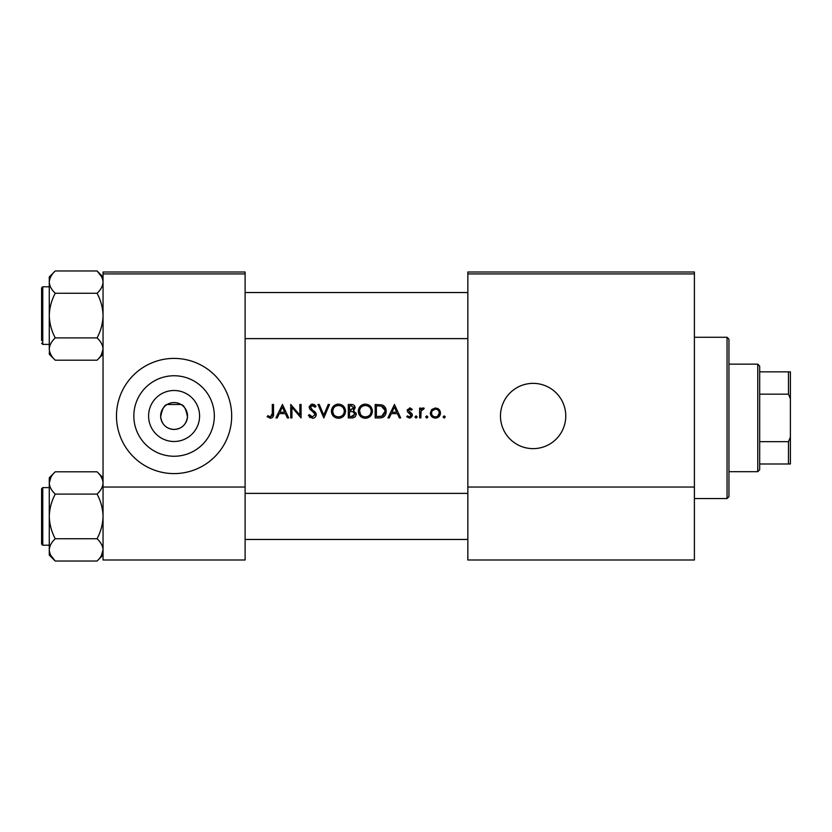 <?xml version="1.0" encoding="UTF-8"?>
<svg xmlns="http://www.w3.org/2000/svg" width="832" height="832" viewBox="0 0 832 832"><rect width="100%" height="100%" fill="white"/><g stroke="black" fill="none" stroke-linecap="round" stroke-linejoin="round"><path stroke-width="1.25" d="M174.075 441.501A25.501 25.501 0 0 1 148.585 416A25.501 25.501 0 0 1 174.075 390.499A25.501 25.501 0 0 1 199.576 416A25.501 25.501 0 0 1 174.075 441.501M174.075 402.563A13.437 13.437 0 0 0 160.638 416A13.437 13.437 0 0 0 174.075 429.437C181.698 428.948 186.17 424.788 187.481 416.978C186.077 409.146 183.914 404.976 181.002 404.477L167.159 404.477C164.258 404.976 162.094 409.136 160.67 416.957C161.98 424.778 166.452 428.938 174.075 429.437A13.437 13.437 0 0 0 187.522 416A13.437 13.437 0 0 0 174.075 402.563M174.075 375.752A40.248 40.248 0 0 0 133.838 416A40.248 40.248 0 0 0 174.075 456.248A40.248 40.248 0 0 0 214.323 416A40.248 40.248 0 0 0 174.075 375.752M174.075 358.405A57.595 57.595 0 0 0 116.48 416A57.595 57.595 0 0 0 174.075 473.595A57.595 57.595 0 0 0 231.681 416A57.595 57.595 0 0 0 174.075 358.405M533.125 383.365A32.635 32.635 0 0 0 500.479 416A32.635 32.635 0 0 0 533.125 448.635A32.635 32.635 0 0 0 565.76 416A32.635 32.635 0 0 0 533.125 383.365M267.134 416.718L270.379 418.267C272.834 417.82 273.874 416.25 273.51 413.556L273.51 404.477L272.303 404.477L272.303 413.421L270.452 416.884L267.852 415.678L267.134 416.718L267.852 415.678L270.452 416.884L272.126 415.636M277.243 417.924L279.282 413.608L285.376 413.608L287.362 417.924L288.673 417.924L282.474 404.477L275.922 417.924L277.243 417.924M312.406 418.267C314.694 418.09 315.973 416.884 316.243 414.627L310.388 407.212L312.354 405.517L314.985 407.233L316.077 406.411L312.489 404.134L309.182 407.274L309.93 409.323L314.558 413.286L315.037 414.606L312.406 416.884L309.452 414.648L308.318 415.324L312.406 418.267M317.97 404.477L323.825 417.924L329.514 404.477L328.224 404.477L323.742 415.074L319.259 404.477L317.97 404.477M358.29 411.258C358.696 415.553 361.057 417.893 365.373 418.267C369.689 417.872 372.039 415.511 372.414 411.195C372.039 406.848 369.658 404.487 365.269 404.134C360.984 404.56 358.654 406.942 358.29 411.258M375.18 404.477L375.18 417.924L379.34 417.924C383.656 417.882 385.944 415.698 386.204 411.372C386.246 408.346 384.894 406.214 382.158 404.966L375.18 404.477M406.713 416.759L409.521 418.09L412.391 415.251L411.934 413.733L408.429 410.457L409.708 409.136L411.403 410.166L412.225 409.323L409.708 407.93L407.222 410.498L407.67 412.017L411.185 415.303L409.458 416.884L407.503 415.854L406.713 416.759L407.503 415.854L409.458 416.884L411.185 415.303L410.426 413.982M416.094 418.09L414.981 416.967L416.094 418.09L417.217 416.967L416.094 415.854L414.981 416.967L416.094 415.854L417.217 416.967M419.63 408.096L419.63 417.924L420.836 417.924L421.054 411.247L424.278 408.262L423.228 407.93L420.836 409.542L420.836 408.096L419.63 408.096M444.184 418.09L443.061 416.967L444.184 418.09L445.307 416.967L444.184 415.854L443.061 416.967L444.184 415.854L445.307 416.967M430.31 413.036C430.591 416.146 432.297 417.83 435.406 418.09C438.495 417.83 440.19 416.146 440.482 413.036L439.13 409.542L435.406 407.93L431.662 409.552L430.31 413.036L430.695 414.981L435.406 418.09M426.785 418.09L425.662 416.967L426.785 418.09L427.898 416.967L426.785 415.854L425.662 416.967L426.785 415.854L427.898 416.967M389.241 417.924L391.29 413.608L397.384 413.608L399.37 417.924L400.681 417.924L394.472 404.477L387.93 417.924L389.241 417.924M348.296 404.477L348.296 417.924L351.926 417.924C354.474 417.862 355.898 416.593 356.221 414.107L353.631 410.665L355.191 407.815C354.848 405.444 353.423 404.331 350.917 404.477L348.296 404.477M331.406 411.258C331.812 415.553 334.173 417.893 338.499 418.267C342.805 417.872 345.155 415.511 345.54 411.195C345.155 406.848 342.774 404.487 338.385 404.134C334.1 404.56 331.781 406.942 331.406 411.258M290.742 404.477L290.742 417.924L291.949 417.924L291.949 407.368L301.08 417.924L301.08 404.477L299.874 404.477L299.874 415.054L290.742 404.477M245.118 273.915L103.043 273.915L103.043 272.002L245.118 272.002L245.118 559.998L103.043 559.998L103.043 487.042L245.118 487.042M103.043 273.915L103.043 487.042M694.398 273.915L694.398 559.998L467.844 559.998L467.844 272.002L694.398 272.002L694.398 273.915L467.844 273.915M694.398 487.042L467.844 487.042M443.061 416.967L444.184 415.854M437.455 408.325L438.35 408.845M439.13 409.542L440.149 411.164M440.398 412.079L440.482 413.036M439.452 416.114L438.994 416.645M437.622 416.229L439.275 413.046C439.057 415.407 437.767 416.686 435.396 416.884C433.035 416.697 431.735 415.407 431.517 413.046C431.735 410.675 433.025 409.375 435.396 409.136C437.757 409.375 439.057 410.675 439.275 413.046C439.057 410.675 437.767 409.375 435.396 409.136L432.245 410.758M434.637 416.822L436.166 416.822M431.798 411.549L431.59 413.806M421.834 408.408L422.864 407.961M423.623 409.302L422.625 409.188M421.221 410.706L420.867 412.932M409.708 407.93L410.446 408.044M411.403 410.166L409.219 409.23M410.519 409.375L409.708 409.136L408.429 410.457L410.166 412.36M411.934 413.733L412.391 415.251M412.339 415.823L410.623 417.893M410.852 414.367L407.67 412.017M407.222 410.498L407.389 409.521M394.378 407.098L396.739 412.235L391.945 412.235L394.378 407.098M384.79 406.858L385.174 407.41M385.226 407.503L385.684 408.418M386.121 412.578L385.757 414.034M383.968 416.634L383.396 417.04M382.314 417.539L380.744 417.851M384.925 410.363L381.462 406.234C383.802 407.108 384.987 408.824 384.998 411.372L381.763 416.198L376.386 416.541L376.386 405.86L380.494 406.037M379.101 405.902L377.322 405.86M384.956 412.142L384.946 410.53M380.858 416.385L382.491 415.906M383.157 415.48L384.821 412.922M377.926 416.541L379.86 416.489M358.322 410.561L358.415 409.864M359.081 407.919L362.565 404.674M363.646 404.321L364.572 404.165M365.269 404.134C369.647 404.477 372.029 406.838 372.414 411.195M370.375 416.208L366.756 418.142M365.373 418.267L362.648 417.758M361.421 417.102L360.35 416.229M359.434 415.116L358.81 413.972M358.405 412.599L358.322 411.923M371.103 412.329L371.207 411.195C370.864 414.721 368.909 416.624 365.331 416.884C361.806 416.614 359.861 414.742 359.497 411.258C359.83 407.742 361.774 405.829 365.331 405.517C368.888 405.798 370.843 407.69 371.207 411.195C370.843 407.69 368.878 405.798 365.331 405.517L364.187 405.621M364.208 416.79L366.465 416.79M370.635 413.733L371.01 412.734M359.549 410.467L360.485 414.43M363.116 416.489L363.979 416.749M363.823 405.704L362.825 406.068M356.054 412.974L356.179 413.525M355.514 416.291L353.496 417.706M353.122 409.552L353.985 407.836L349.502 410.166L349.502 405.86L351.135 405.86L353.985 407.836L353.829 407.046M351.77 405.881L351.135 405.86M350.314 410.166L351.27 410.134M354.359 412.516L352.82 411.705L355.014 414.107L351.218 416.541L349.502 416.541L349.502 411.549L352.82 411.705L350.303 411.549M352.893 416.416L355.014 414.107L354.775 413.088M351.218 416.541L352.217 416.499M331.438 410.561L331.542 409.864M332.207 407.919L335.098 404.955M336.762 404.321L337.688 404.165M338.385 404.134C342.763 404.477 345.145 406.838 345.54 411.195M341.203 417.758L339.882 418.142M338.499 418.267L335.774 417.758M334.537 417.102L333.476 416.229M332.55 415.116L331.926 413.962M331.531 412.599L331.438 411.923M344.23 412.329L344.334 411.195C343.99 414.721 342.025 416.624 338.447 416.884C334.932 416.614 332.987 414.742 332.613 411.258C332.956 407.742 334.901 405.829 338.447 405.517C342.004 405.798 343.97 407.69 344.334 411.195C343.959 407.69 342.004 405.798 338.447 405.517L337.314 405.621M337.324 416.79L339.581 416.79M343.762 413.733L344.136 412.734M333.601 408.013L332.613 411.258L333.601 414.43M336.305 416.52L337.106 416.749M336.95 405.704L335.941 406.068M310.263 417.654L309.275 416.77M308.318 415.324L309.452 414.648L309.993 415.47M310.929 416.395L311.459 416.697M314.985 415.085L315.006 414.253M315.037 414.606L313.321 412.048M312.863 411.684L312.135 411.143M309.244 406.64L311.241 404.352M311.251 404.352L311.865 404.186M312.489 404.134L314.486 404.737M314.579 404.799L315.734 405.964M313.986 406.13L313.165 405.642M312.77 405.548L310.388 407.212L311.709 409.302M314.111 411.081L315.193 412.11M315.546 412.558L316.17 413.93M282.37 407.098L284.742 412.235L279.937 412.235L282.37 407.098M273.447 415.178L273.27 416.239M272.168 415.47L272.303 413.421M757.765 471.682L757.765 364.156L759.678 366.08L759.678 469.758L757.765 471.682L728.957 471.682M757.765 364.156L728.957 364.156M790.4 463.996L788.476 463.996L788.476 441.667L790.4 437.122L790.4 463.996M759.678 463.996L788.476 463.996M759.678 371.842L790.4 371.842L790.4 437.122M759.678 441.667L788.476 441.667M790.4 398.715L788.476 394.17L788.476 371.842M759.678 394.17L788.476 394.17M727.043 337.282L728.957 339.196L728.957 496.642L727.043 498.555L727.043 337.282L694.398 337.282M97.115 271.014L101.358 276.359M103.043 282.121C102.814 286.042 100.818 289.754 97.063 293.27L55.255 293.27C51.511 289.775 49.514 286.052 49.275 282.121C49.525 278.169 51.511 274.456 55.255 270.962L97.063 270.962C100.807 274.466 102.804 278.179 103.043 282.121C102.794 286.062 100.807 289.786 97.063 293.27C100.797 300.217 102.794 307.653 103.043 315.588C102.814 323.419 100.818 330.855 97.063 337.896C100.797 341.37 102.794 345.082 103.043 349.045C102.814 352.966 100.818 356.689 97.063 360.204L55.255 360.204C51.522 356.73 49.525 353.018 49.275 349.045C49.504 345.134 51.501 341.411 55.255 337.896C51.522 330.949 49.525 323.513 49.275 315.588C49.504 307.746 51.501 300.31 55.255 293.27M49.442 350.802L49.275 354.224L55.255 360.204M41.6 340.548L41.6 287.934L42.754 286.78L42.754 344.386L41.6 343.231M97.063 337.896L55.255 337.896M101.421 354.692L103.043 349.045M55.255 270.962L49.275 276.942L49.275 349.045M55.214 560.986L50.96 555.641M102.877 481.198L103.043 482.955C102.814 486.866 100.818 490.589 97.063 494.104C100.797 501.051 102.794 508.487 103.043 516.412C102.814 524.254 100.818 531.69 97.063 538.73C100.807 542.225 102.804 545.948 103.043 549.879L101.369 555.63M50.898 477.308L49.275 482.955L49.275 516.412C49.504 508.581 51.501 501.145 55.255 494.104C51.522 490.63 49.525 486.918 49.275 482.955C49.504 479.034 51.501 475.311 55.255 471.796L97.063 471.796C100.797 475.27 102.794 478.982 103.043 482.955M42.754 545.22L41.6 544.066L41.6 488.769L42.754 487.614L42.754 545.22L49.275 545.22M97.063 494.104L55.255 494.104M55.255 538.73C51.522 531.783 49.525 524.347 49.275 516.412L49.275 549.879C49.525 545.938 51.511 542.214 55.255 538.73L97.063 538.73M55.255 561.038C51.511 557.534 49.514 553.821 49.275 549.879L49.275 555.058L55.255 561.038L97.063 561.038C100.807 557.544 102.794 553.831 103.043 549.879M49.275 482.955L49.275 477.776L55.255 471.796M727.043 498.555L694.398 498.555M42.754 344.386L49.275 344.386M42.754 286.78L49.275 286.78M103.043 276.942L97.063 270.962M103.043 354.224L97.063 360.204M467.844 338.624L245.118 338.624M467.844 292.542L245.118 292.542M42.754 487.614L49.275 487.614M103.043 555.058L97.063 561.038M103.043 477.776L97.063 471.796M245.118 493.376L467.844 493.376M245.118 539.458L467.844 539.458"/></g></svg>
